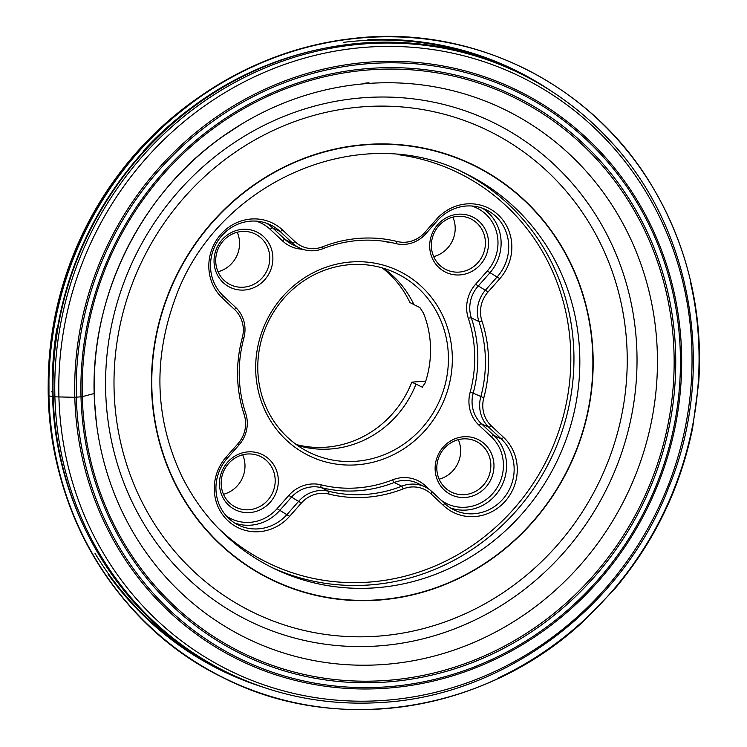 <?xml version="1.0" encoding="UTF-8"?>
<svg xmlns="http://www.w3.org/2000/svg" width="747" height="747" viewBox="0 0 747 747"><rect width="100%" height="100%" fill="white"/><g stroke="black" fill="none" stroke-linecap="round" stroke-linejoin="round"><path stroke-width="1.12" d="M242.672 454.792A28.227 26.733 -64.1 0 1 223.484 494.299M248.863 509.762A28.227 26.733 115.9 0 0 274.522 486.932A28.227 26.733 115.9 0 0 260.516 456.501A28.227 26.733 115.9 0 0 224.137 470.199A28.227 26.733 115.9 0 0 235.847 507.269A28.227 26.733 115.9 0 0 248.863 509.762M458.322 439.675A28.227 26.733 -64.1 0 1 439.124 479.182M464.513 494.645A28.227 26.733 115.9 0 0 490.172 471.815A28.227 26.733 115.9 0 0 476.156 441.374A28.227 26.733 115.9 0 0 439.778 455.082A28.227 26.733 115.9 0 0 451.496 492.152A28.227 26.733 115.9 0 0 464.513 494.645M452.878 217.125A28.227 26.733 -64.1 0 1 433.69 256.623M459.069 272.095A28.227 26.733 115.9 0 0 484.738 249.265A28.227 26.733 115.9 0 0 470.722 218.824A28.227 26.733 115.9 0 0 434.343 232.532A28.227 26.733 115.9 0 0 446.052 269.592A28.227 26.733 115.9 0 0 459.069 272.095M237.238 232.242A28.227 26.733 -64.1 0 1 218.04 271.749M243.419 287.212A28.227 26.733 115.9 0 0 269.088 264.382A28.227 26.733 115.9 0 0 255.072 233.951A28.227 26.733 115.9 0 0 218.694 247.649A28.227 26.733 115.9 0 0 230.403 284.719A28.227 26.733 115.9 0 0 243.419 287.212M425.753 381.147L411.83 382.137L422.447 387.226M422.148 387.31L425.192 382.875A99.566 94.309 115.9 0 0 423.484 313.17L419.945 307.652L409.888 302.526A99.967 94.692 -64.1 0 0 382.109 267.856M297.418 445.361A99.566 94.309 115.9 0 0 330.183 449.012A99.566 94.309 115.9 0 0 415.902 384.35M411.83 382.137A99.967 94.692 -64.1 0 1 296.26 444.54M413.959 304.739A99.566 94.309 115.9 0 0 383.463 268.257M355.507 461.319A99.566 94.309 115.9 0 0 446.043 380.774A99.566 94.309 115.9 0 0 396.61 273.411A99.566 94.309 115.9 0 0 268.276 321.752A99.566 94.309 115.9 0 0 309.594 452.514A99.566 94.309 115.9 0 0 355.507 461.319M356.487 464.849A102.703 97.278 -64.1 0 1 267.631 318.642A102.703 97.278 -64.1 0 1 437.901 306.7A102.703 97.278 -64.1 0 1 356.487 464.849M249.647 512.591A30.73 29.105 -64.1 0 1 223.054 468.845A30.73 29.105 -64.1 0 1 274.009 465.269A30.73 29.105 -64.1 0 1 249.647 512.591M465.288 497.474A30.73 29.105 -64.1 0 1 438.704 453.718A30.73 29.105 -64.1 0 1 489.658 450.152A30.73 29.105 -64.1 0 1 465.288 497.474M244.204 290.041A30.73 29.105 -64.1 0 1 217.62 246.295A30.73 29.105 -64.1 0 1 268.565 242.719A30.73 29.105 -64.1 0 1 244.204 290.041M459.853 274.924A30.73 29.105 -64.1 0 1 433.269 231.168A30.73 29.105 -64.1 0 1 484.215 227.602A30.73 29.105 -64.1 0 1 459.853 274.924M235.669 307.465A31.355 29.703 -64.1 0 1 243.867 338.027A128.568 121.78 115.9 0 0 245.707 413.334A31.355 29.703 -64.1 0 1 239.031 444.951L227.303 458.21A43.121 40.842 115.9 0 0 238.377 525.057A43.121 40.842 115.9 0 0 287.147 514.347L298.865 501.097A31.355 29.703 -64.1 0 1 328.801 491.302A128.568 121.78 115.9 0 0 401.774 486.185A31.355 29.703 -64.1 0 1 425.099 486.941A31.355 29.703 -64.1 0 1 432.083 491.75L444.418 503.319A43.121 40.842 115.9 0 0 454.027 509.94A43.121 40.842 115.9 0 0 506.541 494.355A43.121 40.842 115.9 0 0 501.321 438.993L488.986 427.424A31.355 29.703 -64.1 0 1 480.779 396.853A128.568 121.78 115.9 0 0 478.939 321.546A31.355 29.703 -64.1 0 1 485.625 289.939L497.353 276.679A43.121 40.842 115.9 0 0 486.269 209.823A43.121 40.842 115.9 0 0 437.509 220.533L425.781 233.792A31.355 29.703 -64.1 0 1 395.845 243.587A128.568 121.78 115.9 0 0 322.872 248.704A31.355 29.703 -64.1 0 1 299.547 247.948A31.355 29.703 -64.1 0 1 292.563 243.13L280.228 231.561A43.121 40.842 115.9 0 0 270.629 224.95A43.121 40.842 115.9 0 0 218.115 240.534A43.121 40.842 115.9 0 0 223.334 295.896L235.669 307.465L234.735 309.688L222.401 298.118A45.623 43.214 -64.1 0 1 220.841 234.371A45.623 43.214 -64.1 0 1 282.609 230.039L294.944 241.617A28.853 27.331 115.9 0 0 322.825 246.734A131.08 124.161 -64.1 0 1 397.227 241.514A28.853 27.331 115.9 0 0 424.763 232.513L436.491 219.254A45.623 43.214 -64.1 0 1 498.258 214.921A45.623 43.214 -64.1 0 1 499.818 278.659L488.09 291.918A28.853 27.331 115.9 0 0 481.936 321.005A131.08 124.161 -64.1 0 1 483.813 397.777A28.853 27.331 115.9 0 0 491.367 425.902L503.693 437.471A45.623 43.214 -64.1 0 1 505.252 501.209A45.623 43.214 -64.1 0 1 443.485 505.542L431.159 493.972A28.853 27.331 115.9 0 0 403.268 488.846A131.08 124.161 -64.1 0 1 328.876 494.066A28.853 27.331 115.9 0 0 301.33 503.076L289.603 516.336A45.623 43.214 -64.1 0 1 227.844 520.668A45.623 43.214 -64.1 0 1 226.285 456.921L238.013 443.662A28.853 27.331 115.9 0 0 244.157 414.585A131.08 124.161 -64.1 0 1 242.28 337.812A28.853 27.331 115.9 0 0 234.735 309.688M94.243 393.501L82.123 396.704L74.812 397.311L54.027 396.806L48.518 395.798M51.478 391.848L52.635 391.587M48.471 393.594L48.322 392.726M377.086 636.22A268.005 253.859 115.9 0 0 627.153 353.48A268.005 253.859 115.9 0 0 364.144 106.718A268.005 253.859 115.9 0 0 114.076 389.458A268.005 253.859 115.9 0 0 377.086 636.22M377.889 600.158A230.655 218.479 -64.1 0 1 151.538 387.786A230.655 218.479 -64.1 0 1 366.749 144.442A230.655 218.479 -64.1 0 1 593.109 356.814A230.655 218.479 -64.1 0 1 377.889 600.158M54.232 347.757A317.559 300.789 115.9 0 0 52.944 368.626L52.729 375.862A332.929 315.355 -64.1 0 1 177.599 118.848L177.599 118.848C272.552 37.817 410.813 18.843 517.839 72.394A333.339 315.748 115.9 0 0 88.165 234.241A333.339 315.748 115.9 0 0 226.49 672.048L228.255 672.907A333.339 315.748 -64.1 0 1 89.939 235.1A333.339 315.748 -64.1 0 1 519.604 73.253C552.939 89.509 582.371 111.228 607.918 138.428C692.506 226.257 717.437 370.596 668.406 488.202C622.718 607.152 504.757 695.522 382.268 702.432C328.008 706.018 276.67 696.176 228.255 672.907M52.944 368.626L54.223 347.785M370.531 62.029A316.971 300.238 -64.1 0 1 681.591 353.873A316.971 300.238 -64.1 0 1 385.835 688.267A316.971 300.238 -64.1 0 1 74.775 396.424A316.971 300.238 -64.1 0 1 370.531 62.029M367.431 47.145A330.669 313.217 115.9 0 0 58.892 395.994A330.669 313.217 115.9 0 0 383.398 700.453A330.669 313.217 115.9 0 0 691.937 351.604A330.669 313.217 115.9 0 0 367.431 47.145M370.708 69.779A309.118 292.796 115.9 0 0 82.282 395.891A309.118 292.796 115.9 0 0 385.629 680.498A309.118 292.796 115.9 0 0 674.055 354.386A309.118 292.796 115.9 0 0 370.708 69.779M364.601 97.652A277.52 262.869 -64.1 0 1 604.706 492.749A277.52 262.869 -64.1 0 1 144.591 525.01A277.52 262.869 -64.1 0 1 364.601 97.652M374.957 587.852A219.506 207.918 115.9 0 0 574.574 410.28A219.506 207.918 115.9 0 0 465.586 173.565C361.52 118.885 216.789 180.83 175.209 298.483C152.752 360.091 155.031 419.515 182.035 476.735C202.773 517.839 233.344 548.41 273.729 568.439A219.506 207.918 115.9 0 0 374.957 587.852M462.636 172.165A219.506 207.918 -64.1 0 1 568.318 409.104A219.506 207.918 -64.1 0 1 369.074 584.985A219.506 207.918 -64.1 0 1 270.797 566.992M302.619 249.218A33.867 32.084 -64.1 0 1 282.59 240.964L270.255 229.394A40.609 38.461 115.9 0 0 256.016 221.112M266.726 223.306A43.121 40.842 -64.1 0 1 272.636 227.872L284.971 239.442A31.355 29.703 115.9 0 0 291.956 244.26L299.547 247.948M270.255 229.394A2.512 0.775 133.2 0 1 272.636 227.872L280.228 231.561L282.609 230.039M282.59 240.964A2.512 0.775 133.2 0 1 284.971 239.442L292.563 243.13L294.944 241.617M226.341 515.944A40.609 38.461 115.9 0 0 277.081 508.679L288.809 495.42A33.867 32.084 -64.1 0 1 321.145 484.84A2.512 0.784 -76.1 0 0 321.21 487.614A31.355 29.703 115.9 0 0 291.274 497.399L279.546 510.659A43.121 40.842 -64.1 0 1 234.679 523.012M288.809 495.42L301.33 503.076M277.081 508.679L289.603 516.336M441.029 500.145A40.609 38.461 115.9 0 0 494.169 491.834A40.609 38.461 115.9 0 0 491.339 436.818L479.014 425.248A33.867 32.084 -64.1 0 1 470.152 392.24L473.187 393.165A31.355 29.703 115.9 0 0 481.385 423.726L493.72 435.296A43.121 40.842 -64.1 0 1 500.135 488.781A43.121 40.842 -64.1 0 1 450.329 507.885M479.014 425.248A2.512 0.775 133.2 0 1 481.385 423.726L488.986 427.424L491.367 425.902M491.339 436.818A2.512 0.775 133.2 0 1 493.72 435.296L501.321 438.993L503.693 437.471M321.145 484.84A126.066 119.408 115.9 0 0 392.689 479.826A33.867 32.084 -64.1 0 1 425.426 485.839L429.189 489.369M425.426 485.839A2.512 0.775 -46.8 0 0 424.735 486.755M425.099 486.941L417.508 483.244A31.355 29.703 115.9 0 0 394.183 482.497A128.568 121.78 -64.1 0 1 321.21 487.614L328.801 491.302L328.876 494.066M392.689 479.826A2.512 0.56 -111.5 0 0 394.183 482.497L401.774 486.185L403.268 488.846M392.548 242.812A33.867 32.084 -64.1 0 1 386.871 241.963A2.512 0.784 103.9 0 1 386.937 241.739M386.871 241.963A126.066 119.408 115.9 0 0 384.033 241.29M470.152 392.24A126.066 119.408 115.9 0 0 468.35 318.399A33.867 32.084 -64.1 0 1 475.568 284.262L487.287 271.002A40.609 38.461 115.9 0 0 471.665 205.985M482.375 208.189A43.121 40.842 -64.1 0 1 489.752 272.991L478.033 286.241A31.355 29.703 115.9 0 0 471.348 317.858A128.568 121.78 -64.1 0 1 473.187 393.165L483.813 397.777M487.287 271.002L499.818 278.659M475.568 284.262L488.09 291.918M468.35 318.399A2.512 0.579 161.6 0 1 471.348 317.858L478.939 321.546L481.936 321.005M217.144 527.065A217.004 205.546 115.9 0 0 547.924 457.622A217.004 205.546 115.9 0 0 398.086 154.657M443.485 505.542L444.418 503.319M431.159 493.972L432.083 491.75M226.285 456.921L227.303 458.21M437.509 220.533L436.491 219.254M238.013 443.662L239.031 444.951M425.781 233.792L424.763 232.513M244.157 414.585L245.707 413.334M395.845 243.587L397.227 241.514M242.28 337.812L243.867 338.027M322.872 248.704L322.825 246.734M222.401 298.118L223.334 295.896M377.898 599.85A230.337 218.18 -64.1 0 1 178.608 271.927A230.337 218.18 -64.1 0 1 560.502 245.147A230.337 218.18 -64.1 0 1 377.898 599.85M385.938 686.904A315.523 298.875 115.9 0 0 636.071 201.018A315.523 298.875 115.9 0 0 112.946 237.705A315.523 298.875 115.9 0 0 385.938 686.904M385.816 682.067A310.621 294.225 -64.1 0 1 117.064 239.843A310.621 294.225 -64.1 0 1 632.065 203.726A310.621 294.225 -64.1 0 1 385.816 682.067M199.944 96.522A334.17 316.532 115.9 0 0 48.985 407.218M108.11 574.312A334.17 316.532 115.9 0 0 261.048 686.502M550.567 90.63A334.17 316.532 115.9 0 0 367.841 39.731M518.362 72.655A333.386 315.794 115.9 0 0 359.802 40.786A333.386 315.794 115.9 0 0 359.326 40.814A333.386 315.794 115.9 0 0 343.265 42.383M95 553.35A333.386 315.794 115.9 0 0 227.013 672.3M209.898 94.981A328.363 311.032 115.9 0 0 143.069 151.165M56.791 328.745A328.363 311.032 115.9 0 0 53.924 416.004M365.946 83.636A294.141 278.612 115.9 0 0 229.124 132.06A294.141 278.612 115.9 0 0 94.962 408.198A294.141 278.612 115.9 0 0 392.268 663.738A294.141 278.612 115.9 0 0 657.201 349.419A294.141 278.612 115.9 0 0 368.701 83.421A294.141 278.612 115.9 0 0 365.946 83.636M365.703 83.057L369.027 82.805A294.934 279.369 115.9 0 0 365.703 83.057M355.759 38.442A339.773 321.836 115.9 0 0 71.516 509.809A339.773 321.836 115.9 0 0 582.371 622.307L614.137 589.616C654.027 542.443 680.19 488.603 692.618 428.087L698.678 382.912A339.773 321.836 115.9 0 0 365.974 37.555A339.773 321.836 115.9 0 0 355.759 38.442M365.535 37.35A339.764 321.826 115.9 0 0 355.273 38.237A339.764 321.826 115.9 0 0 161.66 127.457A339.764 321.826 115.9 0 0 49.647 358.009A339.764 321.826 115.9 0 0 221.859 676.913M497.502 678.369A339.764 321.826 115.9 0 0 690.303 281.544M517.839 72.394L519.604 73.253M52.729 375.862C47.715 500.593 118.241 621.009 226.49 672.048M199.991 96.484L164.676 124.17L133.106 156.375L105.878 192.53L83.477 231.962L66.324 273.934L54.736 317.68L48.919 362.407L48.985 407.274M240.627 124.73L222.699 136.514M96.307 421.775L94.495 400.392M94.962 408.198C86.11 301.928 140.109 190.793 229.124 132.06M698.678 382.912C703.095 311.826 687.726 246.519 652.579 186.983C592.427 84.458 473.337 24.847 355.367 38.2C282.207 46.379 217.648 76.138 161.66 127.457M49.61 358.448L49.647 358.009C36.892 490.462 108.315 622.344 222.746 677.482C335.973 735.748 484.56 712.927 582.371 622.307"/></g></svg>
